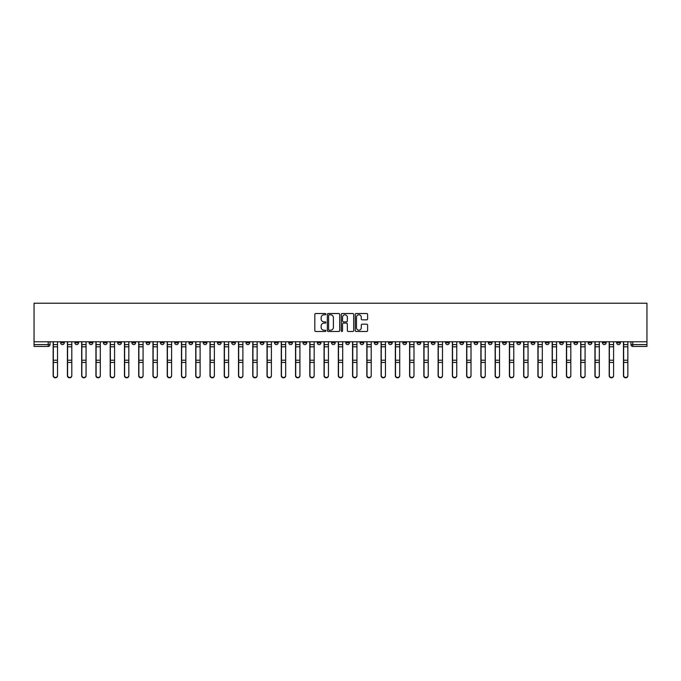 <?xml version="1.0" encoding="UTF-8"?>
<svg xmlns="http://www.w3.org/2000/svg" width="681" height="681" viewBox="0 0 681 681"><rect width="100%" height="100%" fill="white"/><g stroke="black" fill="none" stroke-linecap="round" stroke-linejoin="round"><path stroke-width="1.02" d="M325.876 314.154A0.63 0.63 0 0 0 325.246 313.524L315.72 313.524A0.894 0.894 0 0 0 314.818 314.426L314.818 330.566A0.894 0.894 0 0 0 315.72 331.468L325.246 331.468A0.63 0.63 0 0 0 325.876 330.838A0.63 0.63 0 0 0 325.246 330.208L324.02 330.208A2.869 2.869 0 0 1 321.143 327.34L321.143 325.995A2.869 2.869 0 0 1 324.02 323.126L325.246 323.126A0.63 0.63 0 0 0 325.876 322.496A0.63 0.63 0 0 0 325.246 321.866L324.02 321.866A2.869 2.869 0 0 1 321.143 318.997L321.143 317.652A2.869 2.869 0 0 1 324.02 314.784L325.246 314.784A0.63 0.63 0 0 0 325.876 314.154M531.154 341.777L531.154 342.79L534.806 342.79A1.83 1.83 0 0 1 532.976 344.612A1.83 1.83 0 0 1 531.154 342.79L531.154 341.777M445.604 341.777L445.604 342.79L449.264 342.79A1.83 1.83 0 0 1 447.434 344.612A1.83 1.83 0 0 1 445.604 342.79L445.604 341.777M431.345 341.777L431.345 342.79L435.006 342.79A1.83 1.83 0 0 1 433.176 344.612A1.83 1.83 0 0 1 431.345 342.79L431.345 341.777M345.803 341.777L345.803 342.79L349.455 342.79A1.83 1.83 0 0 1 347.625 344.612A1.83 1.83 0 0 1 345.803 342.79L345.803 341.777M331.545 341.777L331.545 342.79L335.197 342.79A1.83 1.83 0 0 1 333.375 344.612A1.83 1.83 0 0 1 331.545 342.79L331.545 341.777M317.286 341.777L317.286 342.79L320.938 342.79A1.83 1.83 0 0 1 319.117 344.612A1.83 1.83 0 0 1 317.286 342.79L317.286 341.777M288.77 341.777L288.77 342.79L292.43 342.79A1.83 1.83 0 0 1 290.6 344.612A1.83 1.83 0 0 1 288.77 342.79L288.77 341.777M260.253 342.79L260.253 341.777L260.253 342.79A1.83 1.83 0 0 0 262.083 344.612A1.83 1.83 0 0 1 260.253 342.79L263.913 342.79A1.83 1.83 0 0 1 262.083 344.612A1.83 1.83 0 0 0 263.913 342.79L263.913 341.777L263.913 342.79M245.994 342.79L245.994 341.777L245.994 342.79A1.83 1.83 0 0 0 247.824 344.612A1.83 1.83 0 0 1 245.994 342.79L249.655 342.79A1.83 1.83 0 0 1 247.824 344.612M231.736 342.79L231.736 341.777L231.736 342.79A1.83 1.83 0 0 0 233.566 344.612A1.83 1.83 0 0 1 231.736 342.79L235.396 342.79A1.83 1.83 0 0 1 233.566 344.612A1.83 1.83 0 0 0 235.396 342.79L235.396 341.777L235.396 342.79M217.477 341.777L217.477 342.79L221.138 342.79A1.83 1.83 0 0 1 219.308 344.612A1.83 1.83 0 0 1 217.477 342.79L217.477 341.777M203.227 341.777L203.227 342.79L206.879 342.79A1.83 1.83 0 0 1 205.049 344.612A1.83 1.83 0 0 1 203.227 342.79L203.227 341.777M188.969 341.777L188.969 342.79L192.621 342.79A1.83 1.83 0 0 1 190.791 344.612A1.83 1.83 0 0 1 188.969 342.79L188.969 341.777M174.711 342.79L174.711 341.777L174.711 342.79A1.83 1.83 0 0 0 176.532 344.612A1.83 1.83 0 0 1 174.711 342.79L178.362 342.79A1.83 1.83 0 0 1 176.532 344.612M146.194 342.79L146.194 341.777L146.194 342.79A1.83 1.83 0 0 0 148.024 344.612A1.83 1.83 0 0 1 146.194 342.79L149.846 342.79A1.83 1.83 0 0 1 148.024 344.612A1.83 1.83 0 0 0 149.846 342.79L149.846 341.777L149.846 342.79M131.935 342.79L131.935 341.777L131.935 342.79A1.83 1.83 0 0 0 133.765 344.612A1.83 1.83 0 0 1 131.935 342.79L135.587 342.79A1.83 1.83 0 0 1 133.765 344.612A1.83 1.83 0 0 0 135.587 342.79L135.587 341.777L135.587 342.79M117.677 342.79L117.677 341.777L117.677 342.79A1.83 1.83 0 0 0 119.507 344.612A1.83 1.83 0 0 1 117.677 342.79L121.337 342.79A1.83 1.83 0 0 1 119.507 344.612A1.83 1.83 0 0 0 121.337 342.79L121.337 341.777L121.337 342.79M103.418 342.79L103.418 341.777L103.418 342.79A1.83 1.83 0 0 0 105.249 344.612A1.83 1.83 0 0 1 103.418 342.79L107.079 342.79A1.83 1.83 0 0 1 105.249 344.612M89.16 342.79L89.16 341.777L89.16 342.79A1.83 1.83 0 0 0 90.99 344.612A1.83 1.83 0 0 1 89.16 342.79L92.82 342.79A1.83 1.83 0 0 1 90.99 344.612A1.83 1.83 0 0 0 92.82 342.79L92.82 341.777L92.82 342.79M74.901 342.79L74.901 341.777L74.901 342.79A1.83 1.83 0 0 0 76.732 344.612A1.83 1.83 0 0 1 74.901 342.79L78.562 342.79A1.83 1.83 0 0 1 76.732 344.612A1.83 1.83 0 0 0 78.562 342.79L78.562 341.777L78.562 342.79M366.719 319.849A0.894 0.894 0 0 0 367.612 318.955L367.612 314.426A0.894 0.894 0 0 0 366.719 313.524L356.129 313.524A0.894 0.894 0 0 0 355.235 314.426L355.235 330.566A0.894 0.894 0 0 0 356.129 331.468L366.719 331.468A0.894 0.894 0 0 0 367.612 330.566L367.612 325.101A0.894 0.894 0 0 0 366.719 324.199L362.19 324.199A0.894 0.894 0 0 0 361.288 325.101L361.288 327.808A2.401 2.401 0 0 1 358.887 330.208A2.401 2.401 0 0 1 356.495 327.808L356.495 317.184A2.401 2.401 0 0 1 358.887 314.784A2.401 2.401 0 0 1 361.288 317.184L361.288 318.955A0.894 0.894 0 0 0 362.19 319.849L366.719 319.849M646.95 341.777L34.05 341.777L34.05 303.215L646.95 303.215L646.95 346.442L632.785 346.442A1.83 1.83 0 0 1 630.955 344.612L646.95 344.612M339.717 314.426A0.894 0.894 0 0 0 338.815 313.524L328.233 313.524A0.894 0.894 0 0 0 327.331 314.426L327.331 330.566A0.894 0.894 0 0 0 328.233 331.468L338.815 331.468A0.894 0.894 0 0 0 339.717 330.566L339.717 314.426M342.185 313.524L352.767 313.524A0.894 0.894 0 0 1 353.669 314.426L353.669 330.566A0.894 0.894 0 0 1 352.767 331.468L348.238 331.468A0.894 0.894 0 0 1 347.344 330.566L347.344 324.02A0.894 0.894 0 0 0 346.442 323.126L343.437 323.126A0.894 0.894 0 0 0 342.543 324.02L342.543 330.838A0.63 0.63 0 0 1 341.913 331.468A0.63 0.63 0 0 1 341.283 330.838L341.283 314.426A0.894 0.894 0 0 1 342.185 313.524M630.955 341.777L630.955 344.612A1.83 1.83 0 0 0 632.785 346.442L632.785 341.777M50.045 341.777L50.045 344.612L50.045 341.777M48.215 341.777L48.215 346.442L34.05 346.442L34.05 344.612L50.045 344.612A1.83 1.83 0 0 1 48.215 346.442A1.83 1.83 0 0 0 50.045 344.612M34.05 341.777L34.05 344.612M620.357 341.777L620.357 342.79A1.83 1.83 0 0 1 618.527 344.612A1.83 1.83 0 0 1 616.697 342.79L620.357 342.79M616.697 341.777L616.697 342.79M606.099 342.79L606.099 341.777L606.099 342.79A1.83 1.83 0 0 1 604.268 344.612A1.83 1.83 0 0 1 602.438 342.79L606.099 342.79A1.83 1.83 0 0 1 604.268 344.612M602.438 341.777L602.438 342.79M591.84 341.777L591.84 342.79A1.83 1.83 0 0 1 590.01 344.612A1.83 1.83 0 0 1 588.18 342.79A1.83 1.83 0 0 0 590.01 344.612M588.18 341.777L588.18 342.79L591.84 342.79M577.582 341.777L577.582 342.79A1.83 1.83 0 0 1 575.751 344.612A1.83 1.83 0 0 1 573.921 342.79L577.582 342.79A1.83 1.83 0 0 1 575.751 344.612M573.921 341.777L573.921 342.79M563.323 341.777L563.323 342.79A1.83 1.83 0 0 1 561.493 344.612A1.83 1.83 0 0 1 559.663 342.79A1.83 1.83 0 0 0 561.493 344.612M559.663 341.777L559.663 342.79L563.323 342.79M549.065 341.777L549.065 342.79A1.83 1.83 0 0 1 547.235 344.612A1.83 1.83 0 0 1 545.413 342.79L549.065 342.79M545.413 341.777L545.413 342.79M534.806 341.777L534.806 342.79A1.83 1.83 0 0 1 532.976 344.612M520.548 341.777L520.548 342.79A1.83 1.83 0 0 1 518.718 344.612A1.83 1.83 0 0 1 516.896 342.79L520.548 342.79M516.896 341.777L516.896 342.79M506.289 341.777L506.289 342.79A1.83 1.83 0 0 1 504.468 344.612A1.83 1.83 0 0 1 502.638 342.79L506.289 342.79M502.638 341.777L502.638 342.79M492.031 341.777L492.031 342.79A1.83 1.83 0 0 1 490.209 344.612A1.83 1.83 0 0 1 488.379 342.79A1.83 1.83 0 0 0 490.209 344.612M488.379 341.777L488.379 342.79L492.031 342.79M477.773 341.777L477.773 342.79A1.83 1.83 0 0 1 475.951 344.612A1.83 1.83 0 0 1 474.121 342.79L477.773 342.79M474.121 341.777L474.121 342.79M463.523 341.777L463.523 342.79A1.83 1.83 0 0 1 461.692 344.612A1.83 1.83 0 0 1 459.862 342.79L463.523 342.79M459.862 341.777L459.862 342.79M449.264 341.777L449.264 342.79M435.006 341.777L435.006 342.79L435.006 341.777M420.747 341.777L420.747 342.79A1.83 1.83 0 0 1 418.917 344.612A1.83 1.83 0 0 1 417.087 342.79L420.747 342.79M417.087 341.777L417.087 342.79M406.489 341.777L406.489 342.79A1.83 1.83 0 0 1 404.659 344.612A1.83 1.83 0 0 1 402.829 342.79L406.489 342.79M402.829 341.777L402.829 342.79M392.23 341.777L392.23 342.79A1.83 1.83 0 0 1 390.4 344.612A1.83 1.83 0 0 1 388.57 342.79L392.23 342.79M388.57 341.777L388.57 342.79M377.972 341.777L377.972 342.79A1.83 1.83 0 0 1 376.142 344.612A1.83 1.83 0 0 1 374.32 342.79L377.972 342.79M374.32 341.777L374.32 342.79M363.714 341.777L363.714 342.79A1.83 1.83 0 0 1 361.883 344.612A1.83 1.83 0 0 1 360.062 342.79L363.714 342.79M360.062 341.777L360.062 342.79M349.455 341.777L349.455 342.79A1.83 1.83 0 0 1 347.625 344.612M335.197 341.777L335.197 342.79M320.938 342.79L320.938 341.777L320.938 342.79A1.83 1.83 0 0 1 319.117 344.612M306.68 341.777L306.68 342.79A1.83 1.83 0 0 1 304.858 344.612A1.83 1.83 0 0 1 303.028 342.79A1.83 1.83 0 0 0 304.858 344.612A1.83 1.83 0 0 0 306.68 342.79L303.028 342.79L303.028 341.777M292.43 342.79L292.43 341.777L292.43 342.79A1.83 1.83 0 0 1 290.6 344.612M278.171 341.777L278.171 342.79A1.83 1.83 0 0 1 276.341 344.612A1.83 1.83 0 0 1 274.511 342.79A1.83 1.83 0 0 0 276.341 344.612M274.511 341.777L274.511 342.79L278.171 342.79M249.655 341.777L249.655 342.79L249.655 341.777M221.138 342.79L221.138 341.777L221.138 342.79A1.83 1.83 0 0 1 219.308 344.612M206.879 342.79L206.879 341.777L206.879 342.79A1.83 1.83 0 0 1 205.049 344.612M192.621 342.79L192.621 341.777L192.621 342.79A1.83 1.83 0 0 1 190.791 344.612M178.362 341.777L178.362 342.79L178.362 341.777M164.104 342.79L164.104 341.777L164.104 342.79A1.83 1.83 0 0 1 162.282 344.612A1.83 1.83 0 0 1 160.452 342.79L164.104 342.79A1.83 1.83 0 0 1 162.282 344.612M160.452 341.777L160.452 342.79M107.079 341.777L107.079 342.79L107.079 341.777M64.303 341.777L64.303 342.79A1.83 1.83 0 0 1 62.473 344.612A1.83 1.83 0 0 1 60.643 342.79A1.83 1.83 0 0 0 62.473 344.612A1.83 1.83 0 0 0 64.303 342.79L64.303 341.777M60.643 341.777L60.643 342.79L64.303 342.79M329.221 314.784A0.63 0.63 0 0 0 328.591 315.405L328.591 329.587A0.63 0.63 0 0 0 329.221 330.208L330.523 330.208A2.869 2.869 0 0 0 333.392 327.34L333.392 317.652A2.869 2.869 0 0 0 330.523 314.784L329.221 314.784M347.344 317.227A2.401 2.401 0 0 0 344.944 314.826A2.401 2.401 0 0 0 342.543 317.227L342.543 320.972A0.894 0.894 0 0 0 343.437 321.866L346.442 321.866A0.894 0.894 0 0 0 347.344 320.972L347.344 317.227M53.152 341.777L53.152 375.767A2.103 2.026 180 0 0 55.348 377.785M57.536 375.444L57.536 375.767A2.103 2.026 180 0 1 55.433 377.793A2.103 2.026 180 0 1 53.331 375.767L53.331 375.444A2.103 2.026 0 0 0 55.433 377.47A2.103 2.026 0 0 0 57.536 375.444L57.536 362.428L53.331 362.428L53.331 375.444M53.331 341.777L53.331 362.428M57.536 341.777L57.536 362.428M67.41 341.777L67.41 375.767A2.103 2.026 180 0 0 69.607 377.785M81.669 341.777L81.669 375.767A2.103 2.026 180 0 0 83.857 377.785M71.794 375.444L71.794 375.767A2.103 2.026 180 0 1 69.692 377.793A2.103 2.026 180 0 1 67.589 375.767L67.589 375.444A2.103 2.026 0 0 0 69.692 377.47A2.103 2.026 0 0 0 71.794 375.444L71.794 362.428L67.589 362.428L67.589 375.444M67.589 341.777L67.589 362.428M71.794 341.777L71.794 362.428M86.053 375.444L86.053 375.767A2.103 2.026 180 0 1 83.95 377.793A2.103 2.026 180 0 1 81.848 375.767L81.848 375.444A2.103 2.026 0 0 0 83.95 377.47A2.103 2.026 0 0 0 86.053 375.444L86.053 362.428L81.848 362.428L81.848 375.444M81.848 341.777L81.848 362.428M86.053 341.777L86.053 362.428M95.927 341.777L95.927 375.767A2.103 2.026 180 0 0 98.115 377.785M110.186 341.777L110.186 375.767A2.103 2.026 180 0 0 112.374 377.785M124.444 341.777L124.444 375.767A2.103 2.026 180 0 0 126.632 377.785M100.311 375.444L100.311 375.767A2.103 2.026 180 0 1 98.209 377.793A2.103 2.026 180 0 1 96.106 375.767L96.106 375.444A2.103 2.026 0 0 0 98.209 377.47A2.103 2.026 0 0 0 100.311 375.444L100.311 362.428L96.106 362.428L96.106 375.444M96.106 341.777L96.106 362.428M100.311 341.777L100.311 362.428M114.57 375.444L114.57 375.767A2.103 2.026 180 0 1 112.467 377.793A2.103 2.026 180 0 1 110.365 375.767L110.365 375.444A2.103 2.026 0 0 0 112.467 377.47A2.103 2.026 0 0 0 114.57 375.444L114.57 362.428L110.365 362.428L110.365 375.444M110.365 341.777L110.365 362.428M114.57 341.777L114.57 362.428M128.828 375.444L128.828 375.767A2.103 2.026 180 0 1 126.726 377.793A2.103 2.026 180 0 1 124.623 375.767L124.623 375.444A2.103 2.026 0 0 0 126.726 377.47A2.103 2.026 0 0 0 128.828 375.444L128.828 362.428L124.623 362.428L124.623 375.444M124.623 341.777L124.623 362.428M128.828 341.777L128.828 362.428M138.694 341.777L138.694 375.767A2.103 2.026 180 0 0 140.89 377.785M143.087 375.444L143.087 375.767A2.103 2.026 180 0 1 140.984 377.793A2.103 2.026 180 0 1 138.881 375.767L138.881 375.444A2.103 2.026 0 0 0 140.984 377.47A2.103 2.026 0 0 0 143.087 375.444L143.087 362.428L138.881 362.428L138.881 375.444M138.881 341.777L138.881 362.428M143.087 341.777L143.087 362.428M152.953 341.777L152.953 375.767A2.103 2.026 180 0 0 155.149 377.785M157.345 375.444L157.345 375.767A2.103 2.026 180 0 1 155.242 377.793A2.103 2.026 180 0 1 153.14 375.767L153.14 375.444A2.103 2.026 0 0 0 155.242 377.47A2.103 2.026 0 0 0 157.345 375.444L157.345 362.428L153.14 362.428L153.14 375.444M153.14 341.777L153.14 362.428M157.345 341.777L157.345 362.428M167.211 341.777L167.211 375.767A2.103 2.026 180 0 0 169.407 377.785M171.603 375.444L171.603 375.767A2.103 2.026 180 0 1 169.501 377.793A2.103 2.026 180 0 1 167.398 375.767L167.398 375.444A2.103 2.026 0 0 0 169.501 377.47A2.103 2.026 0 0 0 171.603 375.444L171.603 362.428L167.398 362.428L167.398 375.444M167.398 341.777L167.398 362.428M171.603 341.777L171.603 362.428M181.469 341.777L181.469 375.767A2.103 2.026 180 0 0 183.666 377.785M185.862 375.444L185.862 375.767A2.103 2.026 180 0 1 183.759 377.793A2.103 2.026 180 0 1 181.657 375.767L181.657 375.444A2.103 2.026 0 0 0 183.759 377.47A2.103 2.026 0 0 0 185.862 375.444L185.862 362.428L181.657 362.428L181.657 375.444M181.657 341.777L181.657 362.428M185.862 341.777L185.862 362.428M195.728 341.777L195.728 375.767A2.103 2.026 180 0 0 197.924 377.785M200.112 375.444L200.112 375.767A2.103 2.026 180 0 1 198.018 377.793A2.103 2.026 180 0 1 195.915 375.767L195.915 375.444A2.103 2.026 0 0 0 198.018 377.47A2.103 2.026 0 0 0 200.112 375.444L200.112 362.428L195.915 362.428L195.915 375.444M195.915 341.777L195.915 362.428M200.112 341.777L200.112 362.428M209.986 341.777L209.986 375.767A2.103 2.026 180 0 0 212.183 377.785M214.37 375.444L214.37 375.767A2.103 2.026 180 0 1 212.268 377.793A2.103 2.026 180 0 1 210.174 375.767L210.174 375.444A2.103 2.026 0 0 0 212.268 377.47A2.103 2.026 0 0 0 214.37 375.444L214.37 362.428L210.174 362.428L210.174 375.444M210.174 341.777L210.174 362.428M214.37 341.777L214.37 362.428M224.245 341.777L224.245 375.767A2.103 2.026 180 0 0 226.441 377.785M228.629 375.444L228.629 375.767A2.103 2.026 180 0 1 226.526 377.793A2.103 2.026 180 0 1 224.424 375.767L224.424 375.444A2.103 2.026 0 0 0 226.526 377.47A2.103 2.026 0 0 0 228.629 375.444L228.629 362.428L224.424 362.428L224.424 375.444M224.424 341.777L224.424 362.428M228.629 341.777L228.629 362.428M238.503 341.777L238.503 375.767A2.103 2.026 180 0 0 240.699 377.785M242.887 375.444L242.887 375.767A2.103 2.026 180 0 1 240.785 377.793A2.103 2.026 180 0 1 238.682 375.767L238.682 375.444A2.103 2.026 0 0 0 240.785 377.47A2.103 2.026 0 0 0 242.887 375.444L242.887 362.428L238.682 362.428L238.682 375.444M238.682 341.777L238.682 362.428M242.887 341.777L242.887 362.428M252.762 341.777L252.762 375.767A2.103 2.026 180 0 0 254.949 377.785M257.146 375.444L257.146 375.767A2.103 2.026 180 0 1 255.043 377.793A2.103 2.026 180 0 1 252.94 375.767L252.94 375.444A2.103 2.026 0 0 0 255.043 377.47A2.103 2.026 0 0 0 257.146 375.444L257.146 362.428L252.94 362.428L252.94 375.444M252.94 341.777L252.94 362.428M257.146 341.777L257.146 362.428M267.02 341.777L267.02 375.767A2.103 2.026 180 0 0 269.208 377.785M271.404 375.444L271.404 375.767A2.103 2.026 180 0 1 269.301 377.793A2.103 2.026 180 0 1 267.199 375.767L267.199 375.444A2.103 2.026 0 0 0 269.301 377.47A2.103 2.026 0 0 0 271.404 375.444L271.404 362.428L267.199 362.428L267.199 375.444M267.199 341.777L267.199 362.428M271.404 341.777L271.404 362.428M281.279 341.777L281.279 375.767A2.103 2.026 180 0 0 283.466 377.785M285.662 375.444L285.662 375.767A2.103 2.026 180 0 1 283.56 377.793A2.103 2.026 180 0 1 281.457 375.767L281.457 375.444A2.103 2.026 0 0 0 283.56 377.47A2.103 2.026 0 0 0 285.662 375.444L285.662 362.428L281.457 362.428L281.457 375.444M281.457 341.777L281.457 362.428M285.662 341.777L285.662 362.428M295.537 341.777L295.537 375.767A2.103 2.026 180 0 0 297.725 377.785M299.921 375.444L299.921 375.767A2.103 2.026 180 0 1 297.818 377.793A2.103 2.026 180 0 1 295.716 375.767L295.716 375.444A2.103 2.026 0 0 0 297.818 377.47A2.103 2.026 0 0 0 299.921 375.444L299.921 362.428L295.716 362.428L295.716 375.444M295.716 341.777L295.716 362.428M299.921 341.777L299.921 362.428M309.787 341.777L309.787 375.767A2.103 2.026 180 0 0 311.983 377.785M314.179 375.444L314.179 375.767A2.103 2.026 180 0 1 312.077 377.793A2.103 2.026 180 0 1 309.974 375.767L309.974 375.444A2.103 2.026 0 0 0 312.077 377.47A2.103 2.026 0 0 0 314.179 375.444L314.179 362.428L309.974 362.428L309.974 375.444M309.974 341.777L309.974 362.428M314.179 341.777L314.179 362.428M324.045 341.777L324.045 375.767A2.103 2.026 180 0 0 326.242 377.785M328.438 375.444L328.438 375.767A2.103 2.026 180 0 1 326.335 377.793A2.103 2.026 180 0 1 324.233 375.767L324.233 375.444A2.103 2.026 0 0 0 326.335 377.47A2.103 2.026 0 0 0 328.438 375.444L328.438 362.428L324.233 362.428L324.233 375.444M324.233 341.777L324.233 362.428M328.438 341.777L328.438 362.428M338.304 341.777L338.304 375.767A2.103 2.026 180 0 0 340.5 377.785M342.696 375.444L342.696 375.767A2.103 2.026 180 0 1 340.594 377.793A2.103 2.026 180 0 1 338.491 375.767L338.491 375.444A2.103 2.026 0 0 0 340.594 377.47A2.103 2.026 0 0 0 342.696 375.444L342.696 362.428L338.491 362.428L338.491 375.444M338.491 341.777L338.491 362.428M342.696 341.777L342.696 362.428M352.562 341.777L352.562 375.767A2.103 2.026 180 0 0 354.758 377.785M356.955 375.444L356.955 375.767A2.103 2.026 180 0 1 354.852 377.793A2.103 2.026 180 0 1 352.749 375.767L352.749 375.444A2.103 2.026 0 0 0 354.852 377.47A2.103 2.026 0 0 0 356.955 375.444L356.955 362.428L352.749 362.428L352.749 375.444M352.749 341.777L352.749 362.428M356.955 341.777L356.955 362.428M366.821 341.777L366.821 375.767A2.103 2.026 180 0 0 369.017 377.785M371.213 375.444L371.213 375.767A2.103 2.026 180 0 1 369.111 377.793A2.103 2.026 180 0 1 367.008 375.767L367.008 375.444A2.103 2.026 0 0 0 369.111 377.47A2.103 2.026 0 0 0 371.213 375.444L371.213 362.428L367.008 362.428L367.008 375.444M367.008 341.777L367.008 362.428M371.213 341.777L371.213 362.428M381.079 341.777L381.079 375.767A2.103 2.026 180 0 0 383.275 377.785M385.463 375.444L385.463 375.767A2.103 2.026 180 0 1 383.36 377.793A2.103 2.026 180 0 1 381.266 375.767L381.266 375.444A2.103 2.026 0 0 0 383.36 377.47A2.103 2.026 0 0 0 385.463 375.444L385.463 362.428L381.266 362.428L381.266 375.444M381.266 341.777L381.266 362.428M385.463 341.777L385.463 362.428M395.338 341.777L395.338 375.767A2.103 2.026 180 0 0 397.534 377.785M399.721 375.444L399.721 375.767A2.103 2.026 180 0 1 397.619 377.793A2.103 2.026 180 0 1 395.516 375.767L395.516 375.444A2.103 2.026 0 0 0 397.619 377.47A2.103 2.026 0 0 0 399.721 375.444L399.721 362.428L395.516 362.428L395.516 375.444M395.516 341.777L395.516 362.428M399.721 341.777L399.721 362.428M409.596 341.777L409.596 375.767A2.103 2.026 180 0 0 411.792 377.785M413.98 375.444L413.98 375.767A2.103 2.026 180 0 1 411.877 377.793A2.103 2.026 180 0 1 409.775 375.767L409.775 375.444A2.103 2.026 0 0 0 411.877 377.47A2.103 2.026 0 0 0 413.98 375.444L413.98 362.428L409.775 362.428L409.775 375.444M409.775 341.777L409.775 362.428M413.98 341.777L413.98 362.428M423.854 341.777L423.854 375.767A2.103 2.026 180 0 0 426.051 377.785M428.238 375.444L428.238 375.767A2.103 2.026 180 0 1 426.136 377.793A2.103 2.026 180 0 1 424.033 375.767L424.033 375.444A2.103 2.026 0 0 0 426.136 377.47A2.103 2.026 0 0 0 428.238 375.444L428.238 362.428L424.033 362.428L424.033 375.444M424.033 341.777L424.033 362.428M428.238 341.777L428.238 362.428M438.113 341.777L438.113 375.767A2.103 2.026 180 0 0 440.301 377.785M442.497 375.444L442.497 375.767A2.103 2.026 180 0 1 440.394 377.793A2.103 2.026 180 0 1 438.292 375.767L438.292 375.444A2.103 2.026 0 0 0 440.394 377.47A2.103 2.026 0 0 0 442.497 375.444L442.497 362.428L438.292 362.428L438.292 375.444M438.292 341.777L438.292 362.428M442.497 341.777L442.497 362.428M452.371 341.777L452.371 375.767A2.103 2.026 180 0 0 454.559 377.785M456.755 375.444L456.755 375.767A2.103 2.026 180 0 1 454.653 377.793A2.103 2.026 180 0 1 452.55 375.767L452.55 375.444A2.103 2.026 0 0 0 454.653 377.47A2.103 2.026 0 0 0 456.755 375.444L456.755 362.428L452.55 362.428L452.55 375.444M452.55 341.777L452.55 362.428M456.755 341.777L456.755 362.428M466.63 341.777L466.63 375.767A2.103 2.026 180 0 0 468.817 377.785M471.014 375.444L471.014 375.767A2.103 2.026 180 0 1 468.911 377.793A2.103 2.026 180 0 1 466.808 375.767L466.808 375.444A2.103 2.026 0 0 0 468.911 377.47A2.103 2.026 0 0 0 471.014 375.444L471.014 362.428L466.808 362.428L466.808 375.444M466.808 341.777L466.808 362.428M471.014 341.777L471.014 362.428M480.888 341.777L480.888 375.767A2.103 2.026 180 0 0 483.076 377.785M485.272 375.444L485.272 375.767A2.103 2.026 180 0 1 483.169 377.793A2.103 2.026 180 0 1 481.067 375.767L481.067 375.444A2.103 2.026 0 0 0 483.169 377.47A2.103 2.026 0 0 0 485.272 375.444L485.272 362.428L481.067 362.428L481.067 375.444M481.067 341.777L481.067 362.428M485.272 341.777L485.272 362.428M495.138 341.777L495.138 375.767A2.103 2.026 180 0 0 497.334 377.785M499.531 375.444L499.531 375.767A2.103 2.026 180 0 1 497.428 377.793A2.103 2.026 180 0 1 495.325 375.767L495.325 375.444A2.103 2.026 0 0 0 497.428 377.47A2.103 2.026 0 0 0 499.531 375.444L499.531 362.428L495.325 362.428L495.325 375.444M495.325 341.777L495.325 362.428M499.531 341.777L499.531 362.428M509.397 341.777L509.397 375.767A2.103 2.026 180 0 0 511.593 377.785M513.789 375.444L513.789 375.767A2.103 2.026 180 0 1 511.686 377.793A2.103 2.026 180 0 1 509.584 375.767L509.584 375.444A2.103 2.026 0 0 0 511.686 377.47A2.103 2.026 0 0 0 513.789 375.444L513.789 362.428L509.584 362.428L509.584 375.444M509.584 341.777L509.584 362.428M513.789 341.777L513.789 362.428M523.655 341.777L523.655 375.767A2.103 2.026 180 0 0 525.851 377.785M528.047 375.444L528.047 375.767A2.103 2.026 180 0 1 525.945 377.793A2.103 2.026 180 0 1 523.842 375.767L523.842 375.444A2.103 2.026 0 0 0 525.945 377.47A2.103 2.026 0 0 0 528.047 375.444L528.047 362.428L523.842 362.428L523.842 375.444M523.842 341.777L523.842 362.428M528.047 341.777L528.047 362.428M537.913 341.777L537.913 375.767A2.103 2.026 180 0 0 540.11 377.785M542.306 375.444L542.306 375.767A2.103 2.026 180 0 1 540.203 377.793A2.103 2.026 180 0 1 538.101 375.767L538.101 375.444A2.103 2.026 0 0 0 540.203 377.47A2.103 2.026 0 0 0 542.306 375.444L542.306 362.428L538.101 362.428L538.101 375.444M538.101 341.777L538.101 362.428M542.306 341.777L542.306 362.428M552.172 341.777L552.172 375.767A2.103 2.026 180 0 0 554.368 377.785M556.556 375.444L556.556 375.767A2.103 2.026 180 0 1 554.462 377.793A2.103 2.026 180 0 1 552.359 375.767L552.359 375.444A2.103 2.026 0 0 0 554.462 377.47A2.103 2.026 0 0 0 556.556 375.444L556.556 362.428L552.359 362.428L552.359 375.444M552.359 341.777L552.359 362.428M556.556 341.777L556.556 362.428M566.43 341.777L566.43 375.767A2.103 2.026 180 0 0 568.626 377.785M570.814 375.444L570.814 375.767A2.103 2.026 180 0 1 568.712 377.793A2.103 2.026 180 0 1 566.609 375.767L566.609 375.444A2.103 2.026 0 0 0 568.712 377.47A2.103 2.026 0 0 0 570.814 375.444L570.814 362.428L566.609 362.428L566.609 375.444M566.609 341.777L566.609 362.428M570.814 341.777L570.814 362.428M580.689 341.777L580.689 375.767A2.103 2.026 180 0 0 582.885 377.785M585.073 375.444L585.073 375.767A2.103 2.026 180 0 1 582.97 377.793A2.103 2.026 180 0 1 580.867 375.767L580.867 375.444A2.103 2.026 0 0 0 582.97 377.47A2.103 2.026 0 0 0 585.073 375.444L585.073 362.428L580.867 362.428L580.867 375.444M580.867 341.777L580.867 362.428M585.073 341.777L585.073 362.428M594.947 341.777L594.947 375.767A2.103 2.026 180 0 0 597.143 377.785M599.331 375.444L599.331 375.767A2.103 2.026 180 0 1 597.228 377.793A2.103 2.026 180 0 1 595.126 375.767L595.126 375.444A2.103 2.026 0 0 0 597.228 377.47A2.103 2.026 0 0 0 599.331 375.444L599.331 362.428L595.126 362.428L595.126 375.444M595.126 341.777L595.126 362.428M599.331 341.777L599.331 362.428M609.206 341.777L609.206 375.767A2.103 2.026 180 0 0 611.393 377.785M613.59 375.444L613.59 375.767A2.103 2.026 180 0 1 611.487 377.793A2.103 2.026 180 0 1 609.384 375.767L609.384 375.444A2.103 2.026 0 0 0 611.487 377.47A2.103 2.026 0 0 0 613.59 375.444L613.59 362.428L609.384 362.428L609.384 375.444M609.384 341.777L609.384 362.428M613.59 341.777L613.59 362.428M623.464 341.777L623.464 375.767A2.103 2.026 180 0 0 625.652 377.785M627.848 375.444L627.848 375.767A2.103 2.026 180 0 1 625.745 377.793A2.103 2.026 180 0 1 623.643 375.767L623.643 375.444A2.103 2.026 0 0 0 625.745 377.47A2.103 2.026 0 0 0 627.848 375.444L627.848 362.428L623.643 362.428L623.643 375.444M623.643 341.777L623.643 362.428M627.848 341.777L627.848 362.428M53.152 344.612L57.536 344.612M57.536 360.223L53.331 360.223M57.536 346.825L53.331 346.825M67.41 344.612L71.794 344.612M81.669 344.612L86.053 344.612M71.794 360.223L67.589 360.223M71.794 346.825L67.589 346.825M86.053 360.223L81.848 360.223M86.053 346.825L81.848 346.825M95.927 344.612L100.311 344.612M110.186 344.612L114.57 344.612M124.444 344.612L128.828 344.612M100.311 360.223L96.106 360.223M100.311 346.825L96.106 346.825M114.57 360.223L110.365 360.223M114.57 346.825L110.365 346.825M128.828 360.223L124.623 360.223M128.828 346.825L124.623 346.825M138.694 344.612L143.087 344.612M143.087 360.223L138.881 360.223M143.087 346.825L138.881 346.825M152.953 344.612L157.345 344.612M157.345 360.223L153.14 360.223M157.345 346.825L153.14 346.825M167.211 344.612L171.603 344.612M171.603 360.223L167.398 360.223M171.603 346.825L167.398 346.825M181.469 344.612L185.862 344.612M185.862 360.223L181.657 360.223M185.862 346.825L181.657 346.825M195.728 344.612L200.112 344.612M200.112 360.223L195.915 360.223M200.112 346.825L195.915 346.825M209.986 344.612L214.37 344.612M214.37 360.223L210.174 360.223M214.37 346.825L210.174 346.825M224.245 344.612L228.629 344.612M228.629 360.223L224.424 360.223M228.629 346.825L224.424 346.825M238.503 344.612L242.887 344.612M242.887 360.223L238.682 360.223M242.887 346.825L238.682 346.825M252.762 344.612L257.146 344.612M257.146 360.223L252.94 360.223M257.146 346.825L252.94 346.825M267.02 344.612L271.404 344.612M271.404 360.223L267.199 360.223M271.404 346.825L267.199 346.825M281.279 344.612L285.662 344.612M285.662 360.223L281.457 360.223M285.662 346.825L281.457 346.825M295.537 344.612L299.921 344.612M299.921 360.223L295.716 360.223M299.921 346.825L295.716 346.825M309.787 344.612L314.179 344.612M314.179 360.223L309.974 360.223M314.179 346.825L309.974 346.825M324.045 344.612L328.438 344.612M328.438 360.223L324.233 360.223M328.438 346.825L324.233 346.825M338.304 344.612L342.696 344.612M342.696 360.223L338.491 360.223M342.696 346.825L338.491 346.825M352.562 344.612L356.955 344.612M356.955 360.223L352.749 360.223M356.955 346.825L352.749 346.825M366.821 344.612L371.213 344.612M371.213 360.223L367.008 360.223M371.213 346.825L367.008 346.825M381.079 344.612L385.463 344.612M385.463 360.223L381.266 360.223M385.463 346.825L381.266 346.825M395.338 344.612L399.721 344.612M399.721 360.223L395.516 360.223M399.721 346.825L395.516 346.825M409.596 344.612L413.98 344.612M413.98 360.223L409.775 360.223M413.98 346.825L409.775 346.825M423.854 344.612L428.238 344.612M428.238 360.223L424.033 360.223M428.238 346.825L424.033 346.825M438.113 344.612L442.497 344.612M442.497 360.223L438.292 360.223M442.497 346.825L438.292 346.825M452.371 344.612L456.755 344.612M456.755 360.223L452.55 360.223M456.755 346.825L452.55 346.825M466.63 344.612L471.014 344.612M471.014 360.223L466.808 360.223M471.014 346.825L466.808 346.825M480.888 344.612L485.272 344.612M485.272 360.223L481.067 360.223M485.272 346.825L481.067 346.825M495.138 344.612L499.531 344.612M499.531 360.223L495.325 360.223M499.531 346.825L495.325 346.825M509.397 344.612L513.789 344.612M513.789 360.223L509.584 360.223M513.789 346.825L509.584 346.825M523.655 344.612L528.047 344.612M528.047 360.223L523.842 360.223M528.047 346.825L523.842 346.825M537.913 344.612L542.306 344.612M542.306 360.223L538.101 360.223M542.306 346.825L538.101 346.825M552.172 344.612L556.556 344.612M556.556 360.223L552.359 360.223M556.556 346.825L552.359 346.825M566.43 344.612L570.814 344.612M570.814 360.223L566.609 360.223M570.814 346.825L566.609 346.825M580.689 344.612L585.073 344.612M585.073 360.223L580.867 360.223M585.073 346.825L580.867 346.825M594.947 344.612L599.331 344.612M599.331 360.223L595.126 360.223M599.331 346.825L595.126 346.825M609.206 344.612L613.59 344.612M613.59 360.223L609.384 360.223M613.59 346.825L609.384 346.825M623.464 344.612L627.848 344.612M627.848 360.223L623.643 360.223M627.848 346.825L623.643 346.825"/></g></svg>
